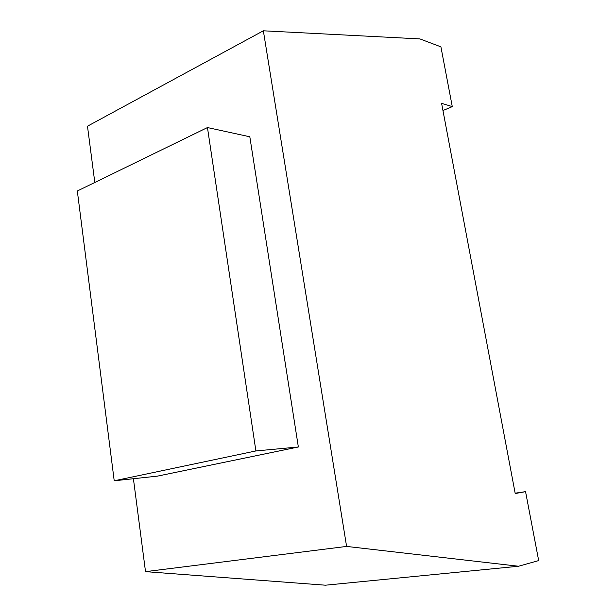 <?xml version="1.0" encoding="UTF-8"?>
<svg xmlns="http://www.w3.org/2000/svg" width="616" height="616" viewBox="0 0 616 616"><rect width="100%" height="100%" fill="white"/><g stroke="black" fill="none" stroke-linecap="round" stroke-linejoin="round"><path stroke-width="0.92" d="M441.595 103.319L515.215 493.539L525.556 491.653L538.677 560.583L518.557 566.243L346.592 546.423L263.355 30.8L87.48 126.195L94.81 182.459L87.48 126.195L263.355 30.8L419.896 38.908L440.91 46.847L452.283 106.63L441.595 103.319L515.215 493.539L525.556 491.653L515.145 493.177L525.556 491.653L538.677 560.583L518.557 566.243L325.44 585.2L145.515 571.648L346.592 546.423L263.355 30.8L419.896 38.908L440.91 46.847L452.283 106.63L442.958 110.541L452.283 106.63L441.595 103.319M133.41 478.724L145.515 571.648L133.41 478.724M249.819 136.775L298.352 446.985L157.38 476.137L114.214 480.788L255.894 450.943L207.453 127.558L77.323 190.975L114.214 480.788L255.894 450.943L207.453 127.558L249.819 136.775L298.352 446.985L255.894 450.943L298.352 446.985L157.38 476.137L114.214 480.788L77.323 190.975L207.453 127.558L249.819 136.775M145.515 571.648L346.592 546.423L518.557 566.243L325.44 585.2L145.515 571.648"/></g></svg>
